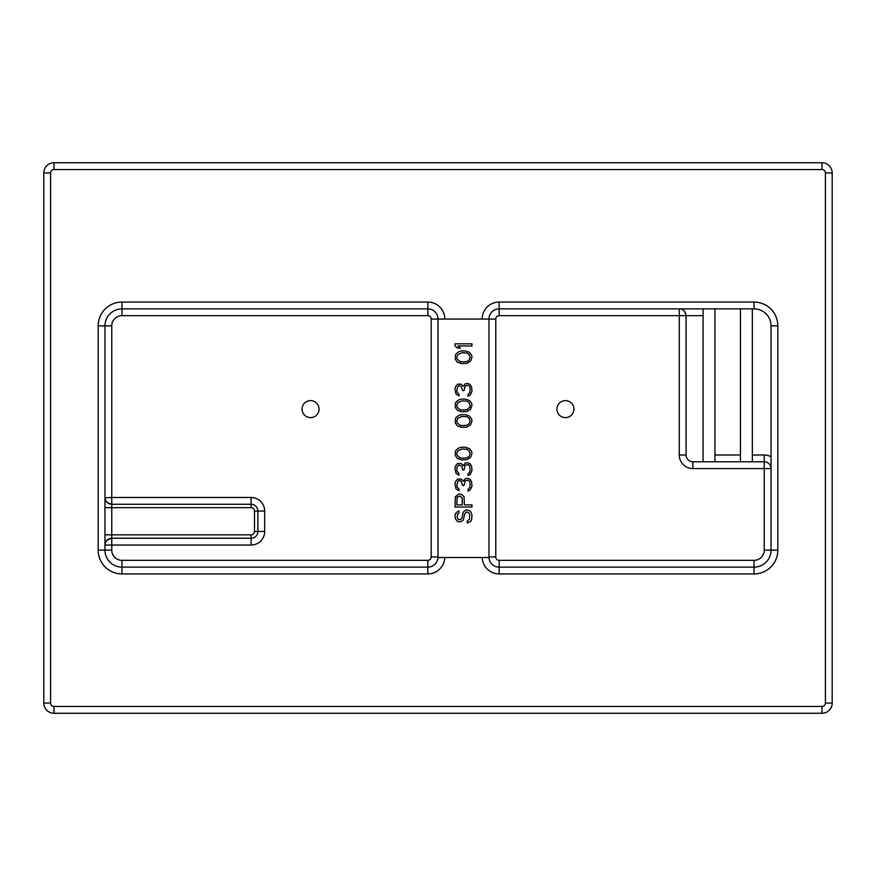 <?xml version="1.0" encoding="UTF-8"?>
<svg xmlns="http://www.w3.org/2000/svg" width="876" height="876" viewBox="0 0 876 876"><rect width="100%" height="100%" fill="white"/><g stroke="black" fill="none" stroke-linecap="round" stroke-linejoin="round"><path stroke-width="1.31" d="M302.067 409.114A8.497 8.497 0 0 1 310.564 400.617A8.497 8.497 0 0 1 319.061 409.114A8.497 8.497 0 0 1 310.564 417.611A8.497 8.497 0 0 1 302.067 409.114M556.939 409.114A8.497 8.497 0 0 1 565.436 400.617A8.497 8.497 0 0 1 573.933 409.114A8.497 8.497 0 0 1 565.436 417.611A8.497 8.497 0 0 1 556.939 409.114M104.967 497.82L111.767 497.469L111.767 504.269L251.094 504.269A6.8 6.8 0 0 1 257.894 511.058L257.894 531.447A6.8 6.8 0 0 1 251.094 538.247L111.767 538.247C106.949 539.682 104.682 541.948 104.967 545.047L251.094 545.047A13.589 13.589 0 0 0 264.683 531.447L264.683 511.058A13.589 13.589 0 0 0 251.094 497.469L111.767 497.469L111.767 325.861A10.194 10.194 0 0 1 121.961 315.667L427.806 315.667A3.394 3.394 0 0 1 431.2 319.061L431.2 556.939A3.394 3.394 0 0 1 427.806 560.333L121.961 560.333A10.194 10.194 0 0 1 111.767 550.139L111.767 538.247C107.638 538.652 105.372 540.908 104.967 545.047L104.967 544.675M431.2 319.061L438 319.061A10.194 10.194 0 0 0 427.806 308.867L121.961 308.867A16.994 16.994 0 0 0 104.967 325.861L104.967 550.139A16.994 16.994 0 0 0 121.961 567.133A16.994 16.994 0 0 1 104.967 550.139L98.178 550.139A23.783 23.783 0 0 0 121.961 573.933L427.806 573.933A16.994 16.994 0 0 0 444.789 557.508L488.972 557.508L488.972 319.061L438 319.061L438 556.939A10.194 10.194 0 0 1 437.989 557.508L444.789 557.508M104.967 537.481L104.967 498.838M104.967 543.646L104.967 539.923M703.067 461.783L764.233 461.783L764.233 550.139A10.194 10.194 0 0 1 754.039 560.333L499.167 560.333A3.394 3.394 0 0 1 495.772 556.939L488.972 556.939A10.194 10.194 0 0 0 499.167 567.133L754.039 567.133A16.994 16.994 0 0 0 771.033 550.139L771.033 325.861A16.994 16.994 0 0 0 754.039 308.867L499.167 308.867A10.194 10.194 0 0 0 488.972 319.061L495.772 319.061A3.394 3.394 0 0 1 499.167 315.667L686.072 315.667L686.072 454.994A6.8 6.8 0 0 0 692.872 461.783L703.067 461.783L703.067 315.667L686.072 315.667C685.098 310.969 682.831 308.702 679.272 308.867A6.8 6.8 0 0 1 680.751 309.031A6.8 6.8 0 0 0 679.272 308.867L679.272 454.994A13.589 13.589 0 0 0 692.872 468.583L771.033 468.583A6.8 6.8 0 0 0 764.233 461.783A6.8 6.8 0 0 1 771.033 468.583A6.8 6.8 0 0 0 764.233 461.783A6.8 6.8 0 0 1 771.033 468.583M251.094 497.469L251.094 504.269L111.767 504.269A6.8 6.8 0 0 1 108.175 503.24M105.919 500.941A6.8 6.8 0 0 1 104.967 497.469C105.372 501.598 107.638 503.864 111.767 504.269C107.091 503.076 104.824 500.82 104.967 497.502L104.967 497.513M121.961 560.333L121.961 567.133L427.806 567.133A10.194 10.194 0 0 0 437.989 557.508A10.194 10.194 0 0 1 427.806 567.133L427.806 573.933M822.006 713.261A10.194 10.194 0 0 0 832.2 703.067L832.2 172.933A10.194 10.194 0 0 0 822.006 162.739L53.994 162.739A10.194 10.194 0 0 0 43.8 172.933L43.8 703.067A10.194 10.194 0 0 0 53.994 713.261L822.006 713.261L822.006 706.461A3.394 3.394 0 0 0 825.4 703.067L825.4 172.933A3.394 3.394 0 0 0 822.006 169.539L53.994 169.539A3.394 3.394 0 0 0 50.6 172.933L50.6 703.067A3.394 3.394 0 0 0 53.994 706.461L822.006 706.461M458.969 513.04L458.969 510.916L457.885 511.277L455.356 513.752L454.994 515.526L455.356 518.712L457.524 521.538L460.415 521.899L463.305 520.125L464.751 513.752L466.558 511.978L468.726 512.69L469.81 515.165L469.448 519.413L467.28 520.837L467.28 522.961L470.532 521.538L471.616 519.775L471.978 515.165L470.894 511.978L469.448 510.566L466.196 509.865L463.305 511.978L461.86 518.351L460.053 519.775L458.247 519.413L457.162 517.289L457.524 514.102L458.969 513.04M458.969 493.933L455.356 496.758L454.994 507.029L471.978 507.029L471.978 504.904L464.389 504.904L464.028 496.758L461.499 494.283L458.969 493.933M462.221 498.181L462.221 504.904L456.801 504.904L457.162 497.119L460.053 496.057L462.221 498.181M470.171 479.413L468.003 478.351L465.112 478.712L463.305 481.187L461.137 479.062L457.524 479.062L455.356 481.899L454.994 484.373L456.078 488.972L458.969 490.746L458.969 488.972L457.162 487.209L456.801 485.435L457.885 481.187L458.969 480.475L461.137 481.187L462.583 485.435L464.028 485.435L465.112 480.836L468.003 480.125L469.448 481.187L470.171 483.661L469.81 487.56L468.003 489.334L468.003 491.097L470.171 490.034L471.978 486.147L471.616 481.899L470.171 479.413M454.994 468.791L456.078 473.401L458.969 475.164L458.969 473.401L457.162 471.627L456.801 469.854L457.162 466.678L458.969 464.904L461.86 466.317L462.583 469.854L464.028 469.854L465.112 465.255L468.003 464.554L469.448 465.616L470.171 470.215L469.448 472.69L468.003 473.752L468.003 475.526L470.171 474.464L471.978 470.565L471.616 466.317L470.171 463.842L468.003 462.78L465.112 463.13L463.305 465.616L461.137 463.492L457.524 463.492L455.356 466.317L454.994 468.802M461.86 459.944L466.919 459.593L470.532 457.469L471.978 453.571L471.616 451.447L469.448 448.621L465.112 447.209L461.86 447.209L458.969 447.91L456.44 449.684L455.356 451.447L455.356 455.695L457.524 458.531L461.86 459.944M462.221 458.181L460.053 457.82L457.162 455.345L456.801 453.571L457.885 450.746L462.221 448.972L466.919 449.322L469.087 450.746L470.171 453.571L469.087 456.407L466.919 457.82L462.221 458.181M461.86 427.378L466.919 427.028L470.532 424.904L471.978 421.006L471.616 418.881L469.448 416.056L465.112 414.633L461.86 414.633L458.969 415.344L456.44 417.118L455.356 418.881L455.356 423.13L457.524 425.966L461.86 427.378M462.221 425.616L460.053 425.254L457.162 422.78L456.801 421.006L457.885 418.18L462.221 416.407L466.919 416.757L469.087 418.18L470.171 421.006L469.087 423.842L466.919 425.254L462.221 425.616M461.86 411.808L466.919 411.446L470.532 409.322L471.978 405.435L471.616 403.31L469.448 400.474L465.112 399.062L461.86 399.062L458.969 399.774L456.44 401.536L455.356 403.31L455.356 407.559L457.524 410.384L461.86 411.808M469.81 407.209L466.919 409.683L462.221 410.034L460.053 409.683L457.162 407.198M457.162 407.209L456.801 405.435L457.885 402.599L462.221 400.836L466.919 401.186L469.087 402.599L470.171 405.435L469.81 407.198M470.171 384.553L468.003 383.491L465.112 383.841L463.305 386.316L461.137 384.192L457.524 384.192L455.356 387.028L454.994 389.502L456.078 394.101L458.969 395.875L458.969 394.101L457.162 392.339L456.801 390.565L457.885 386.316L458.969 385.615L461.137 386.316L462.583 390.565L464.028 390.565L465.112 385.966L468.003 385.254L469.448 386.316L470.171 388.791L469.81 392.689L468.003 394.463L468.003 396.226L470.171 395.164L471.978 391.276L471.616 387.028L470.171 384.553M461.86 363.66L466.919 363.31L470.532 361.186L471.978 357.288L471.616 355.163L469.448 352.338L465.112 350.915L461.86 350.915L458.969 351.626L456.44 353.4L455.356 355.163L455.356 359.412L457.524 362.248L461.86 363.66M462.221 361.897L460.053 361.536L457.162 359.061L456.801 357.288L457.885 354.462L462.221 352.689L466.919 353.039L469.087 354.462L470.171 357.288L469.087 360.124L466.919 361.536L462.221 361.897M471.978 343.841L454.994 343.841L454.994 345.965L457.524 348.09L460.415 348.09L457.885 345.965L471.978 345.965L471.978 343.841M764.233 550.139L771.033 550.139A16.994 16.994 0 0 1 754.039 567.133L754.039 573.933A23.783 23.783 0 0 0 777.822 550.139L777.822 325.861A23.783 23.783 0 0 0 754.039 302.067L499.167 302.067A16.994 16.994 0 0 0 482.172 319.061M703.067 308.867L703.067 315.667M714.958 461.783L714.958 308.867M714.958 454.994L740.45 454.994L740.45 308.867M752.342 461.783L752.342 308.867M740.45 454.994L740.45 461.783M682.24 309.546A6.8 6.8 0 0 1 683.63 310.443A6.8 6.8 0 0 0 682.24 309.546M684.835 311.746A6.8 6.8 0 0 1 685.711 313.477A6.8 6.8 0 0 0 684.835 311.746M111.767 538.247A6.8 6.8 0 0 0 109.993 538.488A6.8 6.8 0 0 1 111.767 538.247L111.767 534.853L104.967 534.853L104.967 536.298M495.772 556.939L495.772 319.061M251.094 545.047L251.094 534.853L111.767 534.853L111.767 507.664L104.967 507.664L104.967 504.74M111.767 550.139L104.967 550.139M427.806 560.333L427.806 567.133M431.2 556.939L438 556.939M427.806 315.667L427.806 302.067L121.961 302.067A23.783 23.783 0 0 0 98.178 325.861L98.178 550.139M438 319.061A10.194 10.194 0 0 0 427.806 308.867M121.961 315.667L121.961 308.867A16.994 16.994 0 0 0 104.967 325.861L98.178 325.861M111.767 325.861L104.967 325.861M104.967 497.469C105.372 501.598 107.638 503.864 111.767 504.269L111.767 507.664L251.094 507.664A3.394 3.394 0 0 1 254.489 511.058L254.489 531.447A3.394 3.394 0 0 1 251.094 534.853M264.683 511.058L254.489 511.058M264.683 531.447L257.894 531.447A6.8 6.8 0 0 1 251.094 538.247M257.894 531.447L254.489 531.447M251.094 504.269L251.094 507.664M121.961 308.867L121.961 302.067M121.961 567.133L121.961 573.933M444.8 319.061A16.994 16.994 0 0 0 427.806 302.067M482.183 557.508A16.994 16.994 0 0 0 499.167 573.933L754.039 573.933M825.4 703.067L832.2 703.067M825.4 172.933L832.2 172.933M822.006 169.539L822.006 162.739M53.994 169.539L53.994 162.739M50.6 172.933L43.8 172.933M50.6 703.067L43.8 703.067M53.994 706.461L53.994 713.261M499.167 315.667L499.167 302.067M499.167 560.333L499.167 573.933M488.972 556.939A10.194 10.194 0 0 0 499.167 567.133M754.039 560.333L754.039 567.133A16.994 16.994 0 0 0 771.033 550.139L777.822 550.139M692.872 468.583L692.872 461.783M679.272 454.994L686.072 454.994M752.342 454.994L764.233 454.994A13.589 13.589 0 0 1 771.033 456.812M764.233 454.994L764.233 461.783M777.822 325.861L771.033 325.861A16.994 16.994 0 0 0 754.039 308.867L754.039 302.067M104.967 539.364L104.967 543.897"/></g></svg>
